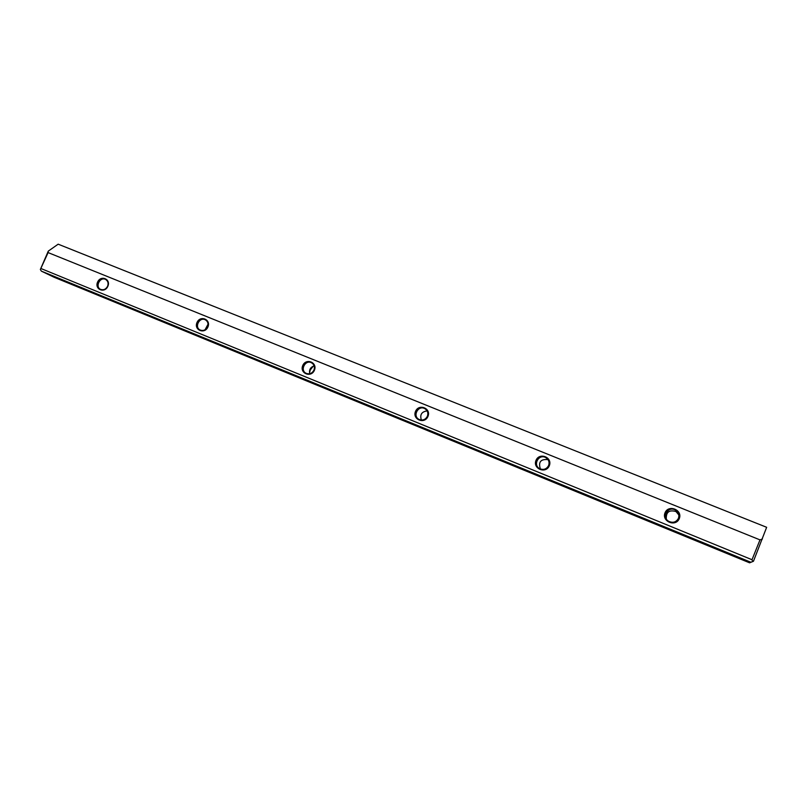 <?xml version="1.0" encoding="UTF-8"?>
<svg xmlns="http://www.w3.org/2000/svg" width="807" height="807" viewBox="0 0 807 807"><rect width="100%" height="100%" fill="white"/><g stroke="black" fill="none" stroke-linecap="round" stroke-linejoin="round"><path stroke-width="1.21" d="M54.079 277.245L749.602 562.822L750.883 562.257L41.359 271.132L54.079 277.245M41.086 268.58L752.003 559.725L759.992 539.883L48.107 252.591L40.35 269.498L48.289 251.118L58.165 244.178L766.65 527.304L753.456 561.258L749.602 562.822M207.913 326.976C204.696 334.582 193.67 330.063 196.989 322.538C200.176 314.962 211.222 319.421 207.913 326.976M107.856 286.303C104.698 293.667 94.328 289.41 97.576 282.127C100.704 274.794 111.094 278.98 107.856 286.303M314.397 370.272C311.119 378.13 299.367 373.318 302.756 365.541C306.014 357.703 317.776 362.454 314.397 370.272M427.952 416.432C424.593 424.573 412.054 419.438 415.524 411.388C418.843 403.278 431.402 408.342 427.952 416.432M549.295 465.77C545.875 474.203 532.459 468.706 536.009 460.363C539.399 451.96 552.835 457.377 549.295 465.77M679.272 518.608C675.772 527.364 661.397 521.473 665.029 512.808C668.478 504.093 682.883 509.893 679.272 518.608M759.992 539.883L762.444 538.965M48.289 251.118L48.107 252.591M750.883 562.257L752.749 561.531L752.003 559.725M40.35 269.498L41.359 271.132M753.456 561.258L752.749 561.531M678.445 518.306C679.504 514.987 678.556 512.294 675.62 510.206C668.257 505.384 661.054 517.267 668.842 521.393C673.058 523.198 676.266 522.169 678.445 518.306M678.838 514.977L675.994 511.537C669.235 509.62 666.007 512.072 666.3 518.871M548.619 465.528C549.678 462.229 548.77 459.607 545.895 457.67C538.915 453.383 532.368 465.044 539.712 468.685C543.605 470.229 546.571 469.18 548.619 465.528M548.014 459.617C540.67 458.911 538.138 462.038 540.418 469.008M427.397 416.251C428.456 413.002 427.599 410.47 424.835 408.655C418.248 404.781 412.155 416.15 419.075 419.428C422.676 420.79 425.45 419.731 427.397 416.251M427.125 410.904C421.587 411.691 419.68 414.748 421.385 420.064M313.953 370.131C315.012 366.953 314.216 364.512 311.573 362.807C305.369 359.266 299.619 370.322 306.125 373.308C309.485 374.529 312.097 373.47 313.953 370.131M314.155 365.884C310.402 367.205 308.93 369.828 309.747 373.722M309.515 372.834L310.221 370.02L313.277 366.146M207.57 326.875C208.62 323.778 207.883 321.428 205.371 319.824C199.521 316.546 194.033 327.299 200.166 330.033C203.324 331.142 205.785 330.093 207.57 326.875M208.065 324.162L205.099 329.73M206.481 328.59L207.883 325.937M107.603 286.233C108.642 283.207 107.967 280.947 105.586 279.434C100.068 276.398 94.802 286.848 100.582 289.37C103.538 290.379 105.878 289.33 107.603 286.233M675.994 511.537L675.62 510.206M547.721 459.223L545.895 457.67M425.642 409.179L424.835 408.655"/></g></svg>
